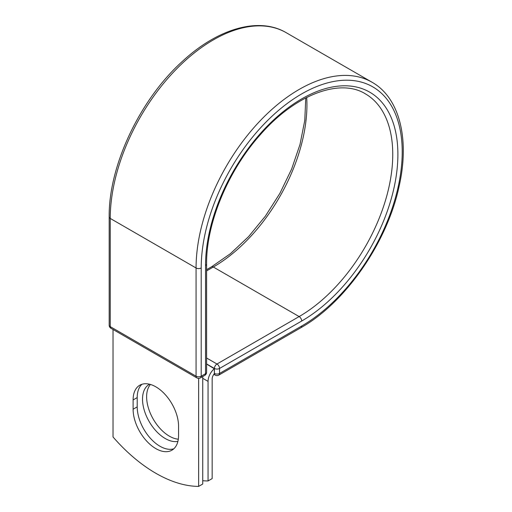 <?xml version="1.0" encoding="UTF-8"?>
<svg xmlns="http://www.w3.org/2000/svg" width="512" height="512" viewBox="0 0 512 512"><rect width="100%" height="100%" fill="white"/><g stroke="black" fill="none" stroke-linecap="round" stroke-linejoin="round"><path stroke-width="0.77" d="M155.834 448.608A32.141 18.56 -120 0 0 171.904 450.202A32.141 18.56 -120 0 0 178.56 435.488L178.56 426.195A32.141 18.56 -120 0 0 164.531 393.85A32.141 18.56 -120 0 0 139.757 385.235A32.141 18.56 -120 0 0 133.101 399.949L133.101 409.242A32.141 18.56 -120 0 0 155.834 448.608M141.946 384.275A32.141 18.56 -120 0 0 137.21 397.581L137.21 406.867A32.141 18.56 -120 0 0 159.942 446.24A32.141 18.56 -120 0 0 173.824 448.787M178.317 439.2A32.141 18.56 60 0 1 169.357 436.154A32.141 18.56 60 0 1 149.325 410.752A32.141 18.56 60 0 1 150.426 384.461M177.901 441.389A32.141 18.56 60 0 1 165.248 438.528A32.141 18.56 60 0 1 144.25 410.202A32.141 18.56 60 0 1 149.178 384.442A32.141 18.56 60 0 1 149.568 384.23M202.746 480.71A136.205 78.637 -120 0 0 208.051 480.96L208.051 381.376A11.334 6.541 -60 0 1 214.304 368.742L214.406 373.446L214.406 368.454L206.592 363.942M208.051 480.96L212.16 478.592L212.16 379.002A5.523 3.187 -60 0 1 214.323 373.728A3.635 2.099 -60 0 1 214.304 373.382M214.304 368.742L206.592 364.064M198.637 378.349L198.637 486.4L202.746 484.026L202.746 376.538M198.637 486.4A136.205 78.637 60 0 1 113.024 436.973L113.024 329.485M208.051 381.376L202.746 378.31M301.709 326.01L219.546 373.446A3.635 2.099 60 0 1 218.79 375.11L300.954 327.674A3.635 2.099 -120 0 0 301.709 326.01A142.138 82.061 -60 0 0 402.214 151.93A142.138 82.061 -60 0 0 301.709 93.901A142.138 82.061 -60 0 0 201.203 267.981L201.203 376.198L205.53 373.702A3.635 2.099 0 0 0 206.592 372.224L206.592 264C206.17 223.526 227.898 170.925 260.09 134.957C295.104 94.464 339.987 77.984 365.338 93.818A132.39 76.435 -60 0 1 385.626 199.904A132.39 76.435 -60 0 1 299.142 316.57L216.979 364.006A3.635 2.099 60 0 1 219.546 368.454L219.546 373.446A3.635 2.099 180 0 1 214.406 373.446A3.635 2.099 120 0 0 215.162 375.11A3.635 3.635 0 0 0 218.79 375.11M206.592 264A3.635 2.099 0 0 1 205.53 265.485A136.019 78.534 -60 0 1 301.709 98.893A136.019 78.534 -60 0 1 397.888 154.426A136.019 78.534 -60 0 1 301.709 321.018L219.546 368.454A3.635 2.099 180 0 1 214.406 368.454A3.635 2.099 120 0 1 216.979 364.006L206.592 358.01M301.709 321.018A3.635 2.099 -120 0 0 299.142 316.57L213.318 267.021L206.592 270.906M306.701 97.446A132.39 76.435 -60 0 1 213.318 267.021A3.635 2.099 -120 0 0 211.501 266.842L206.592 269.677M109.184 216.947A3.635 2.099 0 0 0 110.246 218.432A145.766 84.16 -60 0 1 173.875 71.738A145.766 84.16 -60 0 1 286.202 32.685C258.957 16.531 217.869 28.499 182.643 61.152C139.968 99.424 108.525 165.933 109.184 216.947L109.184 325.171A3.635 2.099 0 0 0 110.246 326.65L196.07 376.198A3.635 2.099 0 0 0 201.203 376.198A3.635 2.099 -120 0 1 200.454 377.862L204.774 375.366A3.635 2.099 -120 0 0 205.53 373.702L205.53 265.485M109.184 325.171A3.635 3.635 0 0 0 110.995 328.314A3.635 2.099 120 0 1 110.246 326.65L110.246 218.432L196.07 267.981A145.766 84.16 -60 0 1 259.693 121.286A145.766 84.16 -60 0 1 372.026 82.234L286.202 32.685M110.995 328.314L196.819 377.862A3.635 2.099 120 0 1 196.07 376.198L196.07 267.981A3.635 2.099 0 0 0 201.203 267.981M137.21 397.581L133.101 399.949M137.21 406.867L133.101 409.242M300.954 327.674C345.446 302.739 387.309 242.298 399.13 186.227C409.824 139.366 399.648 97.754 372.026 82.234M211.501 266.842L230.419 253.69L248.627 236.57L265.35 216.186L279.872 193.395L291.59 169.152L300.006 144.467L304.787 120.384L305.747 97.933M213.83 374.342L215.162 375.11M204.774 375.366A3.635 3.635 0 0 0 206.592 372.224M196.819 377.862A3.635 3.635 0 0 0 200.454 377.862"/></g></svg>
